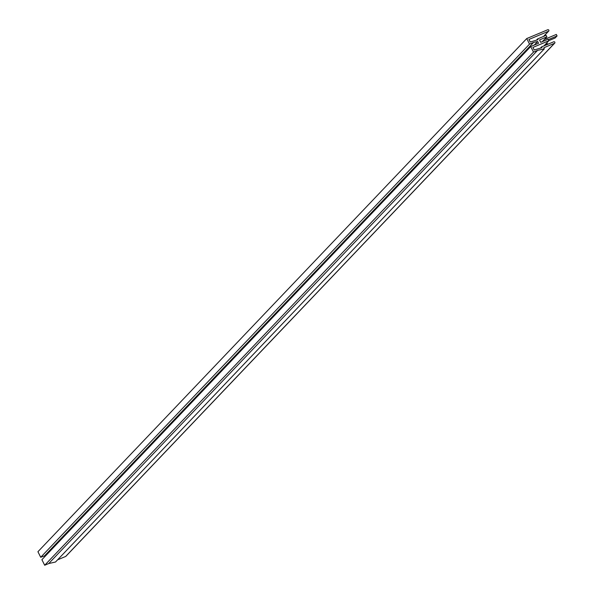 <?xml version="1.0" encoding="UTF-8"?>
<svg xmlns="http://www.w3.org/2000/svg" width="595" height="595" viewBox="0 0 595 595"><rect width="100%" height="100%" fill="white"/><g stroke="black" fill="none" stroke-linecap="round" stroke-linejoin="round"><path stroke-width="0.89" d="M532.919 47.429L548.843 40.75L548.092 39.248L540.714 42.342L539.509 39.932L546.894 36.838L546.143 35.336L537.597 38.913L537.999 39.716L530.219 42.014L528.94 39.456L548.486 31.252A0.848 0.774 43.6 0 0 548.754 30.062A0.848 0.774 43.6 0 0 547.735 29.75L526.746 38.556L529.52 44.127L533.596 42.416L537.664 41.494L538.542 43.256L530.718 46.536L533.492 52.1L537.545 50.397L544.313 48.864L543.778 47.786L554.488 43.294A0.848 0.774 43.6 0 0 554.756 42.104A0.848 0.774 43.6 0 0 553.737 41.791L541.576 46.886L541.978 47.697L534.191 49.987L532.919 47.429M543.949 45.897L548.843 40.75M547.817 44.275L547.519 43.68L545.087 44.699M526.746 38.556L37.931 551.706L40.705 557.277L46.12 555.261M530.718 46.536L41.91 559.687L44.684 565.25L48.73 563.554L55.499 562.015L544.313 48.864M57.574 559.843L65.681 556.444A0.848 0.774 43.6 0 0 66.075 556.028M548.285 39.627L557.069 35.945L556.318 34.443L544.425 39.426M548.791 40.653L555.113 37.998L557.069 35.945M536.512 40.058L537.597 38.913M542.276 41.687L546.894 36.838M540.483 48.039L541.576 46.886M48.73 563.554L537.545 50.397M44.684 565.25L533.492 52.1M534.28 45.042L537.664 41.494M44.789 555.566L533.596 42.416M40.705 557.277L529.52 44.127M543.577 36.407L548.486 31.252M65.681 556.444L554.488 43.294M543.718 36.347L548.724 31.089M65.919 556.28L554.726 43.13"/></g></svg>
